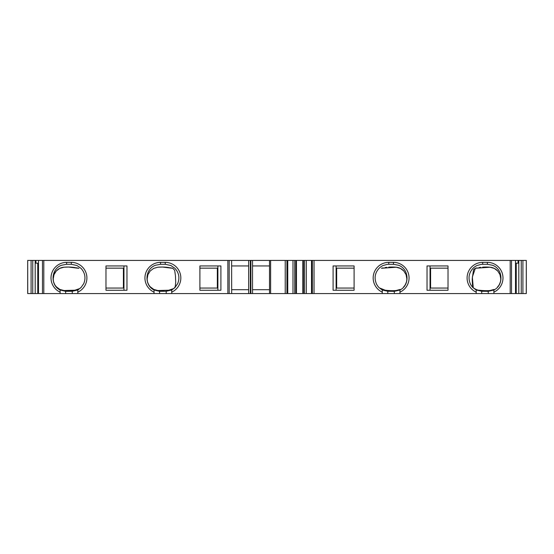 <?xml version="1.0" encoding="UTF-8"?>
<svg xmlns="http://www.w3.org/2000/svg" width="554" height="554" viewBox="0 0 554 554"><rect width="100%" height="100%" fill="white"/><g stroke="black" fill="none" stroke-linecap="round" stroke-linejoin="round"><path stroke-width="0.83" d="M172.806 268.323L162.502 267.049L157.814 267.222L153.652 268.392L150.189 270.996L147.918 274.68L147.142 278.939L147.343 281.003M165.237 264.293L170.867 265.505L174.912 268.302C178.997 272.817 179.925 277.907 177.702 283.579L174.842 287.699L171.726 290.005L166.2 291.259L159.573 291.321L154.047 290.005C143.929 285.192 144.926 268.78 155.556 265.234L160.535 264.293L165.237 264.293L165.237 262.361L160.535 262.361A15.609 15.609 0 0 0 154.047 292.159L154.047 293.578L38.496 293.578L38.496 260.422L42.478 260.422L42.478 293.578M150.245 286.813L153.756 289.417L157.938 290.538L168.811 290.22M78.876 268.323L68.578 267.049L63.89 267.222L59.721 268.392L56.266 270.996L53.994 274.68L53.212 278.939L53.413 281.003M71.307 264.293L76.937 265.505L80.981 268.302C85.067 272.817 86.002 277.907 83.779 283.579L80.919 287.699L77.802 290.005L72.276 291.259L65.642 291.321L60.116 290.005C49.998 285.192 50.996 268.78 61.626 265.234L66.612 264.293L71.307 264.293L71.307 262.361L66.612 262.361A15.609 15.609 0 0 0 60.116 292.159L60.116 293.578M56.314 286.813L59.832 289.417L64.008 290.538L74.88 290.22M333.099 265.948L354.096 265.948L354.096 290.261L333.099 290.261L333.099 265.948M231.676 265.948L248.663 265.948M269.521 265.948L252.534 265.948M199.904 265.948L220.901 265.948L220.901 290.261L199.904 290.261L199.904 265.948M105.98 265.948L126.97 265.948L126.97 290.261L105.98 290.261L105.98 265.948M427.03 265.948L448.02 265.948L448.02 290.261L427.03 290.261L427.03 265.948M286.924 293.578L286.924 260.422L270.629 260.422L270.629 293.578L312.345 293.578L312.345 260.422L306.279 260.422L306.279 293.578M287.755 293.578L287.755 260.422L287.644 293.578M248.663 289.707L231.676 289.707M270.629 260.422L269.521 260.422L269.521 293.578L231.676 293.578L231.627 260.422L231.676 293.578M269.521 260.422L231.676 260.422M252.534 289.707L269.521 289.707M35.193 293.578L38.496 293.578L38.496 260.422L27.7 260.422L27.748 293.578L35.193 293.578L35.193 260.422M37.755 263.185L37.755 293.578M77.802 293.578L77.802 292.159A15.609 15.609 0 0 0 71.307 262.361M231.627 260.422L227.86 260.422L227.86 293.578L171.726 293.578L171.726 292.159A15.609 15.609 0 0 0 165.237 262.361M227.86 260.422L42.478 260.422M510.192 293.578L515.504 293.578L515.504 260.422L510.192 260.422L510.192 293.578L493.884 293.578L493.884 292.159A15.609 15.609 0 0 0 487.388 262.361L482.693 262.361A15.609 15.609 0 0 0 476.198 292.159L476.198 293.578L399.953 293.578L399.953 292.159A15.609 15.609 0 0 0 393.465 262.361L388.763 262.361A15.609 15.609 0 0 0 382.274 292.159L382.274 293.578L312.345 293.578M510.192 260.422L312.345 260.422M492.374 265.234C503.004 268.78 504.001 285.192 493.884 290.005L488.358 291.321L481.724 291.259L476.198 290.005L473.081 287.699A13.677 13.677 0 0 1 470.221 283.579C467.998 277.907 468.933 272.817 473.019 268.302A13.677 13.677 0 0 1 477.063 265.505L481.149 264.383A13.677 13.677 0 0 1 482.693 264.293L487.388 264.293L492.374 265.234M493.884 292.159L493.884 290.005M476.198 290.005L476.198 292.159M477.112 267.894A46.965 46.965 0 0 0 475.36 268.261L472.34 277.014L473.268 287.789M472.777 287.318C471.516 286.792 477.042 290.559 479.168 290.22A71.84 71.84 0 0 0 484.251 290.635A46.965 46.965 0 0 0 489.992 290.538L494.168 289.417A11.696 11.696 0 0 0 494.175 289.41M493.884 293.578L488.358 293.578L488.129 291.328M500.587 281.003L500.788 278.939L500.006 274.68L497.734 270.996L494.279 268.392L490.11 267.222A46.965 46.965 0 0 0 482.652 267.16M473.428 288.025L472.514 285.58L472.202 279.05L473.552 269.625L475.36 268.261L490.11 267.222A11.696 11.696 0 0 1 497.734 270.996M398.444 265.234C409.074 268.78 410.071 285.192 399.953 290.005L394.427 291.321L387.8 291.259L382.274 290.005L379.158 287.699A13.677 13.677 0 0 1 376.298 283.579C374.075 277.907 375.003 272.817 379.088 268.302A13.677 13.677 0 0 1 383.133 265.505L387.218 264.383A13.677 13.677 0 0 1 388.763 264.293L393.465 264.293L398.444 265.234M399.953 292.159L399.953 290.455M382.274 290.005L382.274 292.159M390.321 290.635A71.84 71.84 0 0 1 385.238 290.22A71.84 71.84 0 0 0 390.321 290.635A46.965 46.965 0 0 0 396.062 290.538L400.244 289.417M399.953 293.578L394.427 293.578L394.206 291.328M403.7 286.875A11.696 11.696 0 0 1 403.693 286.875A11.696 11.696 0 0 0 406.858 278.932L406.082 274.68L403.811 270.996L400.348 268.392L396.186 267.222A11.696 11.696 0 0 1 403.811 270.996M406.664 281.003L406.858 278.939M383.188 267.894A46.965 46.965 0 0 0 381.436 268.261L396.186 267.222A46.965 46.965 0 0 0 388.721 267.16M171.726 292.159L171.726 290.005M154.047 290.005L154.047 292.159M77.802 292.159L77.802 290.005M60.116 290.005L60.116 292.159M287.755 260.422L292.99 260.422L292.99 293.578M270.629 293.578L269.521 293.578M157.814 267.222A46.965 46.965 0 0 1 169.053 267.589M169.808 267.707A46.965 46.965 0 0 1 172.765 268.309L174.669 270.297L175.459 275.837L175.701 282.305L175.306 286.307L174.496 288.025M199.904 268.157L217.334 268.157L217.334 288.052L199.904 288.052M53.212 278.939A11.696 11.696 0 0 1 63.89 267.222A46.965 46.965 0 0 1 75.122 267.589M75.884 267.707A46.965 46.965 0 0 1 78.841 268.309M78.266 289.735A71.84 71.84 0 0 1 69.749 290.635M68.848 290.663A46.965 46.965 0 0 1 64.008 290.538M105.98 268.157L123.403 268.157L123.403 288.052L105.98 288.052M385.023 267.575A46.965 46.965 0 0 1 386.872 267.333M354.096 288.052L336.666 288.052L336.666 268.157L354.096 268.157M480.796 267.333A46.965 46.965 0 0 0 478.947 267.575M479.168 290.22A71.84 71.84 0 0 0 484.251 290.635A46.965 46.965 0 0 0 489.992 290.538M448.02 288.052L430.596 288.052L430.596 268.157L448.02 268.157M227.86 293.578L231.627 293.578M171.726 293.578L154.047 293.578M518.807 260.422L526.3 260.422L526.252 293.578L515.504 293.578L515.504 260.422L518.807 260.422L518.807 293.578M488.358 293.578L476.198 293.578M394.427 293.578L382.274 293.578M292.99 260.422L294.756 260.422L294.756 293.578M294.756 260.422L295.919 260.422L295.919 293.578M304.513 293.578L304.513 260.422L295.919 260.422M304.513 260.422L306.279 260.422M311.514 293.578L311.514 260.422M286.924 260.422L287.644 260.422M248.663 260.422L248.663 293.578M252.534 260.422L252.534 293.578M516.245 263.185L516.245 293.578M515.504 263.185L518.066 263.185L518.066 260.422M35.934 260.422L35.934 263.185L38.496 263.185M250.872 260.422L250.872 293.578M250.325 260.422L250.325 293.578M430.043 265.948L430.043 290.261M336.112 265.948L336.112 290.261M123.957 265.948L123.957 290.261M217.888 265.948L217.888 290.261M163.679 290.635A46.965 46.965 0 0 1 157.938 290.538M43.808 260.422L43.808 293.578M314.035 293.578L314.035 260.422M487.388 262.361L487.388 264.293M482.693 262.361L482.693 264.293M393.465 262.361L393.465 264.293M388.763 262.361L388.763 264.293M160.535 262.361L160.535 264.293M66.612 262.361L66.612 264.293M285.234 293.578L285.234 260.422M296.445 260.422L296.445 293.578M302.823 260.422L302.823 293.578M303.35 260.422L303.35 293.578M311.625 260.422L311.625 293.578M72.276 291.259L72.276 293.578M65.642 291.321L65.642 293.578M159.573 291.321L159.573 293.578M166.2 291.259L166.2 293.578M387.8 291.259L387.8 293.578M481.724 291.259L481.724 293.578M522.907 260.422L522.907 293.578M521.252 260.422L521.252 293.578M511.522 260.422L511.522 293.578M31.093 260.422L31.093 293.578M32.748 260.422L32.748 293.578M229.19 260.422L229.19 293.578M147.17 279.749C146.942 281.155 148.936 285.483 149.331 285.677L150.342 286.91M168.762 290.22L173.513 288.641L175.154 287.318M53.246 279.749C53.011 281.155 55.005 285.483 55.407 285.677L56.411 286.91M74.832 290.22L79.582 288.641L81.223 287.318M500.754 279.749C501.01 281.051 498.995 285.497 498.593 285.677L497.582 286.917M379.358 287.893L385.238 290.22M406.83 279.749C407.086 281.051 405.071 285.497 404.669 285.677L403.658 286.917M526.3 260.422L526.3 293.578M27.7 260.422L27.7 293.578"/></g></svg>
